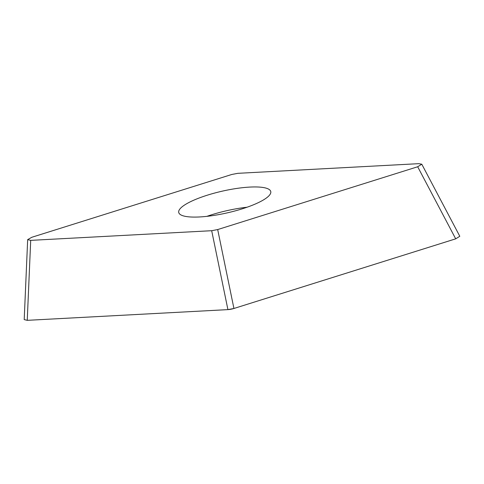<?xml version="1.0" encoding="UTF-8"?>
<svg xmlns="http://www.w3.org/2000/svg" width="484" height="484" viewBox="0 0 484 484"><rect width="100%" height="100%" fill="white"/><g stroke="black" fill="none" stroke-linecap="round" stroke-linejoin="round"><path stroke-width="0.73" d="M421.788 164.203L459.8 236.277L455.698 238.836A6.74 1.591 167.2 0 1 455.613 238.866L233.953 308.471A6.74 1.591 167.2 0 1 227.903 309.621L27.322 320.329A6.74 1.591 167.2 0 1 27.243 320.335L24.206 319.603L27.667 239.634L30.704 240.367L27.243 320.335L227.922 309.621L233.929 308.477L455.698 238.836L417.686 166.762L421.776 164.209L418.793 163.665L237.813 173.326L231.806 174.47L31.811 237.275L27.667 239.634M417.686 166.762L217.691 229.561L233.929 308.477M30.704 240.367L211.689 230.705L217.691 229.561M267.471 188.603A47.19 11.138 -12.8 0 0 214.739 193.025A47.19 11.138 -12.8 0 0 178.729 212.47A47.19 11.138 -12.8 0 0 182.026 215.434A47.19 11.138 -12.8 0 0 234.764 211.006A47.19 11.138 -12.8 0 0 270.768 191.561A47.19 11.138 -12.8 0 0 267.471 188.603M211.689 230.705L227.922 309.621M247.046 207.231A47.19 11.138 -12.8 0 0 206.898 216.348"/></g></svg>
